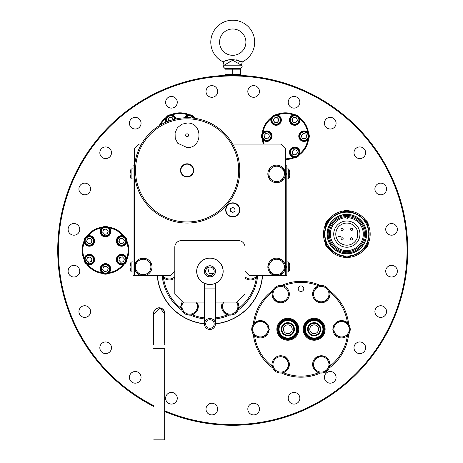 <?xml version="1.0" encoding="UTF-8"?>
<svg xmlns="http://www.w3.org/2000/svg" width="463" height="463" viewBox="0 0 463 463"><rect width="100%" height="100%" fill="white"/><g stroke="black" fill="none" stroke-linecap="round" stroke-linejoin="round"><path stroke-width="0.69" d="M221.25 322.942L220.4 322.942M199.437 322.942L198.592 322.942M338.713 236.576L340.924 236.576L338.713 236.576M357.372 230.748L357.372 237.49M223.085 271.335A13.167 13.167 0 0 0 209.918 258.169A13.167 13.167 0 0 0 196.752 271.335A13.167 13.167 0 0 0 209.918 284.502A13.167 13.167 0 0 0 223.085 271.335C221.708 278.639 221.708 278.639 223.085 271.335M198.598 278.06A13.167 13.167 0 0 0 204.432 283.304A13.167 13.167 0 0 1 207.111 258.47A13.167 13.167 0 0 1 221.887 265.849L222.003 266.109M204.432 283.304L204.432 288.889L215.405 288.889L215.405 283.304A13.167 13.167 0 0 0 221.887 276.822L221.985 276.822M209.918 284.502C202.603 283.119 202.603 283.119 209.913 284.502M217.795 281.88A13.167 13.167 0 0 0 220.284 279.455A13.167 13.167 0 0 1 217.795 281.88A13.167 13.167 0 0 0 220.469 263.459A13.167 13.167 0 0 0 202.042 260.785A13.167 13.167 0 0 0 199.368 279.212A13.167 13.167 0 0 0 217.795 281.88A13.167 13.167 0 0 1 215.405 283.304L215.59 283.217M213.258 275.809A5.585 5.585 0 0 0 214.392 267.996A5.585 5.585 0 0 0 206.579 266.862A5.585 5.585 0 0 0 205.445 274.675A5.585 5.585 0 0 0 213.258 275.809M205.665 323.996A4.26 4.26 0 0 1 209.918 319.736A4.26 4.26 0 0 1 214.178 323.996A4.26 4.26 0 0 1 209.918 328.25A4.26 4.26 0 0 1 205.665 323.996M215.405 323.996A5.487 5.487 0 0 1 209.918 329.482A5.487 5.487 0 0 1 204.432 323.996A5.487 5.487 0 0 1 209.918 318.509A5.487 5.487 0 0 1 215.405 323.996L215.405 288.889M220.284 279.455A13.167 13.167 0 0 0 221.887 276.822A13.167 13.167 0 0 1 220.284 279.455M221.887 265.849A13.167 13.167 0 0 0 202.042 260.785A13.167 13.167 0 0 1 221.887 265.849L221.985 265.849M199.553 263.216A13.167 13.167 0 0 0 201.799 281.701A13.167 13.167 0 0 1 199.553 263.216M205.665 271.335A4.26 4.26 0 0 0 209.918 275.589A4.26 4.26 0 0 0 214.178 271.335A4.26 4.26 0 0 0 209.918 267.076A4.26 4.26 0 0 0 205.665 271.335M215.405 271.335A5.487 5.487 0 0 0 209.918 265.849A5.487 5.487 0 0 0 204.432 271.335A5.487 5.487 0 0 0 209.918 276.822A5.487 5.487 0 0 0 215.405 271.335M153.704 343.303L153.704 313.463A5.487 5.487 0 0 1 159.191 307.976A5.487 5.487 0 0 1 164.672 313.463A5.487 5.487 0 0 0 159.191 307.976A5.487 5.487 0 0 0 153.704 313.463A5.487 5.487 0 0 1 159.191 307.976M153.704 348.57L164.672 348.57L164.672 439.85L153.704 439.85M164.672 314.203L160.233 308.028L153.704 314.203M182.393 301.731A8.652 8.652 0 0 0 186.138 314.4A8.652 8.652 0 0 0 198.274 306.859M198.268 306.049A8.652 8.652 0 0 0 197.522 302.929M180.749 306.512L183.088 302.432L180.749 306.512L185.212 314.186L180.749 306.512M194.09 314.157L185.212 314.186L194.09 314.157L198.505 306.454L194.09 314.157M198.505 306.454L196.271 302.617M196.445 302.929A7.686 7.686 0 0 1 189.651 314.169A7.686 7.686 0 0 1 183.093 302.432M165.389 279.033A8.652 8.652 0 0 0 173.33 279.01M174.03 278.604A8.652 8.652 0 0 0 174.811 278.037M161.876 275.722A8.652 8.652 0 0 0 164.689 278.633M245.025 278.037A8.652 8.652 0 0 0 245.853 278.633M246.559 279.033A8.652 8.652 0 0 0 254.5 279.01M255.2 278.604A8.652 8.652 0 0 0 257.96 275.722M222.321 302.929A8.652 8.652 0 0 0 221.563 306.107M221.569 306.911A8.652 8.652 0 0 0 235.14 313.59A8.652 8.652 0 0 0 237.45 301.731M164.921 279.039L162.993 275.722L164.921 279.039L169.36 279.021A7.686 7.686 0 0 1 163.022 275.722M174.811 276.729A7.686 7.686 0 0 1 169.36 279.021L165.146 279.039M173.799 279.01L174.811 277.239L173.799 279.01M245.025 277.21L245.975 278.842M256.815 275.722A7.686 7.686 0 0 1 250.529 279.021L246.09 279.039L250.529 279.021A7.686 7.686 0 0 1 245.025 276.729M255.078 278.813L256.849 275.722M250.529 279.021L254.743 279.01M230.238 314.169A7.686 7.686 0 0 1 223.392 302.929A7.686 7.686 0 0 0 230.238 314.169A7.686 7.686 0 0 1 223.565 310.349L225.799 314.186L234.677 314.157L236.882 310.303A7.686 7.686 0 0 1 230.238 314.169A7.686 7.686 0 0 0 236.882 310.303L239.087 306.454L236.859 302.617A7.686 7.686 0 0 0 236.749 302.432A7.686 7.686 0 0 1 236.882 310.303M236.749 302.432A7.686 7.686 0 0 1 236.859 302.617L239.087 306.454L234.677 314.157L225.799 314.186L223.565 310.349M223.542 302.657L221.447 306.315M232.739 69.172L225.053 69.172L228.896 68.483L232.739 69.172L236.581 68.483L240.43 69.172L232.739 69.172L232.739 74.572L240.43 74.572L225.053 74.572L228.855 75.261M240.43 69.172L240.43 74.572M225.053 69.172L225.053 74.572M224.931 68.483L240.546 68.483L242.218 66.811L241.865 65.787L223.612 65.787L223.259 66.811L224.931 68.483M245.905 42.15A13.167 13.167 0 0 1 232.739 55.317A13.167 13.167 0 0 1 219.572 42.15A13.167 13.167 0 0 1 232.739 28.99A13.167 13.167 0 0 1 245.905 42.15M223.241 61.932C227.171 59.235 232.646 58.928 239.672 61.012L242.236 61.932L241.454 65.26L232.739 60.236L224.023 65.26L223.241 61.932A21.94 21.94 0 0 1 232.739 20.21A21.94 21.94 0 0 1 242.236 61.932L240.899 61.457M237.438 60.225L236.321 59.854M230.667 59.426L229.214 59.837M228.028 60.231L226.135 60.896M227.686 62.956L229.353 61.845M86.801 245.569A5.267 5.267 0 0 0 93.948 243.474A5.267 5.267 0 0 0 91.859 236.327A5.267 5.267 0 0 0 84.712 238.422A5.267 5.267 0 0 0 86.801 245.569M86.251 243.769A4.179 4.179 0 0 0 92.154 244.03A4.179 4.179 0 0 0 92.409 238.127A4.179 4.179 0 0 0 86.506 237.872A4.179 4.179 0 0 0 86.251 243.769M85.834 244.151A4.74 4.74 0 0 0 92.531 244.441A4.74 4.74 0 0 0 92.826 237.745A4.74 4.74 0 0 0 86.13 237.455A4.74 4.74 0 0 0 85.834 244.151M92.102 240.332L90.181 238.242L87.414 238.856L86.558 241.564L88.479 243.654L91.246 243.04L92.102 240.332M91.142 239.29A2.46 2.46 0 0 0 87.669 239.139A2.46 2.46 0 0 0 87.519 242.612A2.46 2.46 0 0 0 90.991 242.762A2.46 2.46 0 0 0 91.142 239.29M106.328 228.919L107.289 229.966A2.46 2.46 0 0 0 104.945 229.231L106.328 228.919L108.244 231.014L107.393 233.717L104.621 234.336L102.705 232.241L103.556 229.538L106.328 228.919M100.951 230.204A4.74 4.74 0 0 0 104.053 236.147A4.74 4.74 0 0 0 109.997 233.051A4.74 4.74 0 0 0 106.901 227.107A4.74 4.74 0 0 0 100.951 230.204M101.49 230.371A4.179 4.179 0 0 0 104.221 235.615A4.179 4.179 0 0 0 109.459 232.883A4.179 4.179 0 0 0 106.727 227.646A4.179 4.179 0 0 0 101.49 230.371M120.716 236.871A4.179 4.179 0 0 0 117.538 241.854A4.179 4.179 0 0 0 122.527 245.025A4.179 4.179 0 0 0 125.699 240.042A4.179 4.179 0 0 0 120.716 236.871M120.594 236.321A4.74 4.74 0 0 0 116.994 241.975A4.74 4.74 0 0 0 122.649 245.575A4.74 4.74 0 0 0 126.249 239.921A4.74 4.74 0 0 0 120.594 236.321M123.43 239.29A2.46 2.46 0 0 0 119.222 241.483A2.46 2.46 0 0 0 123.962 241.686A2.46 2.46 0 0 0 123.43 239.29M124.391 240.332L123.534 243.04L120.768 243.654L118.846 241.564L119.703 238.856L122.469 238.242L124.391 240.332M124.697 256.768A4.179 4.179 0 0 0 118.794 256.514A4.179 4.179 0 0 0 118.54 262.417A4.179 4.179 0 0 0 124.443 262.671A4.179 4.179 0 0 0 124.697 256.768M125.114 256.386A4.74 4.74 0 0 0 118.418 256.097A4.74 4.74 0 0 0 118.123 262.793A4.74 4.74 0 0 0 124.825 263.082A4.74 4.74 0 0 0 125.114 256.386M119.703 257.497L118.846 260.206L120.768 262.295L123.534 261.682L124.391 258.973L122.469 256.884L119.703 257.497M103.556 266.821L102.705 269.524L104.621 271.619L107.393 271.005L108.244 268.297L106.328 266.208L103.556 266.821M109.459 270.166A4.179 4.179 0 0 0 106.727 264.929A4.179 4.179 0 0 0 101.49 267.655A4.179 4.179 0 0 0 104.221 272.898A4.179 4.179 0 0 0 109.459 270.166M109.997 270.334A4.74 4.74 0 0 0 106.901 264.39A4.74 4.74 0 0 0 100.951 267.487A4.74 4.74 0 0 0 104.053 273.43A4.74 4.74 0 0 0 109.997 270.334A4.74 4.74 0 0 0 106.901 264.39A4.74 4.74 0 0 0 100.951 267.487A4.74 4.74 0 0 0 104.053 273.43A4.74 4.74 0 0 0 109.997 270.334M90.354 264.217A4.74 4.74 0 0 0 93.954 258.562A4.74 4.74 0 0 0 88.3 254.963A4.74 4.74 0 0 0 84.706 260.617A4.74 4.74 0 0 0 90.354 264.217M90.233 263.667A4.179 4.179 0 0 0 93.41 258.684A4.179 4.179 0 0 0 88.427 255.512A4.179 4.179 0 0 0 85.25 260.495A4.179 4.179 0 0 0 90.233 263.667M92.102 258.973L90.181 256.884L87.414 257.497L86.558 260.206L88.479 262.295L91.246 261.682L92.102 258.973M88.798 257.191A2.46 2.46 0 0 0 86.928 260.125A2.46 2.46 0 0 0 89.863 261.989A2.46 2.46 0 0 0 91.732 259.06A2.46 2.46 0 0 0 88.798 257.191M100.211 231.749A5.267 5.267 0 0 0 105.593 236.894A5.267 5.267 0 0 0 110.738 231.506A5.267 5.267 0 0 0 105.356 226.361A5.267 5.267 0 0 0 100.211 231.749A5.267 5.267 0 0 0 105.593 236.894A5.267 5.267 0 0 0 110.738 231.506A5.267 5.267 0 0 0 105.356 226.361A5.267 5.267 0 0 0 100.211 231.749M118.881 236.448A5.267 5.267 0 0 0 117.122 243.683A5.267 5.267 0 0 0 124.356 245.448A5.267 5.267 0 0 0 126.115 238.214A5.267 5.267 0 0 0 118.881 236.448M124.148 254.968A5.267 5.267 0 0 0 117 257.063A5.267 5.267 0 0 0 119.089 264.211A5.267 5.267 0 0 0 126.237 262.122A5.267 5.267 0 0 0 124.148 254.968M110.738 268.789A5.267 5.267 0 0 0 105.356 263.65A5.267 5.267 0 0 0 100.211 269.032A5.267 5.267 0 0 0 105.593 274.177A5.267 5.267 0 0 0 110.738 268.789M92.068 264.089A5.267 5.267 0 0 0 93.827 256.855A5.267 5.267 0 0 0 86.593 255.09A5.267 5.267 0 0 0 84.833 262.33A5.267 5.267 0 0 0 92.068 264.089M351.267 212.627A5.267 5.267 0 0 0 342.412 212.627M350.514 212.488A4.74 4.74 0 0 0 343.158 212.488M349.611 212.355A4.179 4.179 0 0 0 344.067 212.355M367.414 226.488A4.74 4.74 0 0 0 363.733 220.122M367.078 225.637A4.179 4.179 0 0 0 364.3 220.834M363.733 248.122A4.74 4.74 0 0 0 367.414 241.75M364.3 247.404A4.179 4.179 0 0 0 367.078 242.6M343.158 255.75A4.74 4.74 0 0 0 350.514 255.75M344.067 255.889A4.179 4.179 0 0 0 349.611 255.889M326.265 241.75A4.74 4.74 0 0 0 329.945 248.122M326.6 242.6A4.179 4.179 0 0 0 329.372 247.404M329.945 220.122A4.74 4.74 0 0 0 326.265 226.488M329.372 220.834A4.179 4.179 0 0 0 326.6 225.637M367.663 227.211A5.267 5.267 0 0 0 363.235 219.537M363.235 248.7A5.267 5.267 0 0 0 367.663 241.032M342.412 255.611A5.267 5.267 0 0 0 351.267 255.611M326.01 241.032A5.267 5.267 0 0 0 330.443 248.7A5.267 5.267 0 0 1 326.01 241.032M330.443 219.537A5.267 5.267 0 0 0 326.01 227.211M347.418 322.885A46.867 46.867 0 0 0 329.731 292.24M318.677 285.862A46.867 46.867 0 0 0 283.298 285.862M272.25 292.24A46.867 46.867 0 0 0 254.557 322.885M253.325 324.279A47.92 47.92 0 0 1 272.846 290.475M281.469 285.497A47.92 47.92 0 0 1 320.506 285.497M329.129 290.475A47.92 47.92 0 0 1 348.651 324.279M298.195 288.675A2.79 2.79 0 0 0 300.991 291.47A2.79 2.79 0 0 0 303.78 288.675A2.79 2.79 0 0 0 300.991 285.885A2.79 2.79 0 0 0 298.195 288.675M303.184 329.262A10.973 10.973 0 0 0 314.151 340.23A10.973 10.973 0 0 0 325.124 329.262A10.973 10.973 0 0 0 314.151 318.289A10.973 10.973 0 0 0 303.184 329.262M298.791 329.262A10.973 10.973 0 0 0 287.824 318.289A10.973 10.973 0 0 0 276.851 329.262A10.973 10.973 0 0 0 287.824 340.23A10.973 10.973 0 0 0 298.791 329.262M254.557 335.64A46.867 46.867 0 0 0 272.25 366.285M283.298 372.663A46.867 46.867 0 0 0 318.677 372.663M329.731 366.285A46.867 46.867 0 0 0 347.418 335.64M348.651 334.24A47.92 47.92 0 0 1 329.129 368.05M320.506 373.028A47.92 47.92 0 0 1 281.469 373.028M272.846 368.05A47.92 47.92 0 0 1 253.325 334.24M320.008 330.414A5.967 5.967 0 0 0 315.309 323.405A5.967 5.967 0 0 0 308.3 328.105A5.967 5.967 0 0 0 313 335.119A5.967 5.967 0 0 0 320.008 330.414M315.002 324.957A4.387 4.387 0 0 1 318.457 330.113A4.387 4.387 0 0 1 313.306 333.568A4.387 4.387 0 0 1 309.845 328.412A4.387 4.387 0 0 1 315.002 324.957M305.545 327.561A8.78 8.78 0 0 1 315.853 320.651A8.78 8.78 0 0 1 322.763 330.958A8.78 8.78 0 0 0 315.853 320.651A8.78 8.78 0 0 0 305.545 327.561A8.78 8.78 0 0 0 312.456 337.874A8.78 8.78 0 0 0 322.763 330.958A8.78 8.78 0 0 1 312.456 337.874A8.78 8.78 0 0 1 305.545 327.561M323.11 331.028A9.127 9.127 0 0 0 315.922 320.303A9.127 9.127 0 0 0 305.198 327.497A9.127 9.127 0 0 0 312.386 338.216A9.127 9.127 0 0 0 323.11 331.028M304.509 327.358A9.833 9.833 0 0 1 316.055 319.615A9.833 9.833 0 0 1 323.799 331.167A9.833 9.833 0 0 1 312.253 338.904A9.833 9.833 0 0 1 304.509 327.358M324.141 331.23A10.18 10.18 0 0 0 316.125 319.273A10.18 10.18 0 0 0 304.162 327.289A10.18 10.18 0 0 0 312.184 339.252A10.18 10.18 0 0 0 324.141 331.23M324.864 331.375A10.921 10.921 0 0 0 316.27 318.55A10.921 10.921 0 0 0 303.439 327.15A10.921 10.921 0 0 0 312.039 339.975A10.921 10.921 0 0 0 324.864 331.375M279.212 327.561A8.78 8.78 0 0 1 289.52 320.651A8.78 8.78 0 0 1 296.436 330.958A8.78 8.78 0 0 0 289.52 320.651A8.78 8.78 0 0 0 279.212 327.561A8.78 8.78 0 0 0 286.122 337.874A8.78 8.78 0 0 0 296.436 330.958A8.78 8.78 0 0 1 286.122 337.874A8.78 8.78 0 0 1 279.212 327.561M296.777 331.028A9.127 9.127 0 0 0 289.589 320.303A9.127 9.127 0 0 0 278.865 327.497A9.127 9.127 0 0 0 286.053 338.216A9.127 9.127 0 0 0 296.777 331.028M278.176 327.358A9.833 9.833 0 0 1 289.728 319.615A9.833 9.833 0 0 1 297.466 331.167A9.833 9.833 0 0 1 285.92 338.904A9.833 9.833 0 0 1 278.176 327.358M293.681 330.414A5.967 5.967 0 0 0 288.976 323.405A5.967 5.967 0 0 0 281.967 328.105A5.967 5.967 0 0 0 286.666 335.119A5.967 5.967 0 0 0 293.681 330.414M288.675 324.957A4.387 4.387 0 0 1 292.13 330.113A4.387 4.387 0 0 1 286.973 333.568A4.387 4.387 0 0 1 283.518 328.412A4.387 4.387 0 0 1 288.675 324.957M297.813 331.23A10.18 10.18 0 0 0 289.792 319.273A10.18 10.18 0 0 0 277.835 327.289A10.18 10.18 0 0 0 285.85 339.252A10.18 10.18 0 0 0 297.813 331.23M298.537 331.375A10.921 10.921 0 0 0 289.936 318.55A10.921 10.921 0 0 0 277.111 327.15A10.921 10.921 0 0 0 285.712 339.975A10.921 10.921 0 0 0 298.537 331.375M316.981 356.637L325.859 356.805L330.154 364.572L325.576 372.177L316.698 372.015L312.403 364.242L314.551 368.131A7.686 7.686 0 0 1 321.42 356.718L316.981 356.637L314.695 360.44A7.686 7.686 0 0 0 321.137 372.096A7.686 7.686 0 0 1 314.551 368.131L316.698 372.015L321.137 372.096A7.686 7.686 0 0 0 327.868 368.374L330.154 364.572L328.007 360.689A7.686 7.686 0 0 1 327.868 368.374L325.35 372.171M321.42 356.718A7.686 7.686 0 0 1 328.007 360.689L325.859 356.805L321.42 356.718M314.695 360.44L316.866 356.834M317.167 372.02A8.652 8.652 0 0 0 325.107 372.171M325.819 371.777A8.652 8.652 0 0 0 329.916 364.971M329.928 364.161A8.652 8.652 0 0 0 317.45 356.649M316.744 357.037A8.652 8.652 0 0 0 316.472 371.604M348.159 333.227A7.686 7.686 0 0 1 334.842 332.984L336.995 336.867L345.867 337.029L348.159 333.227A7.686 7.686 0 0 0 348.303 325.541L346.15 321.658L341.711 321.577A7.686 7.686 0 0 1 348.303 325.541L350.45 329.425L348.159 333.227L350.341 329.228M332.694 329.1L334.842 332.984A7.686 7.686 0 0 1 334.986 325.292L332.81 328.904M334.986 325.292A7.686 7.686 0 0 1 341.711 321.577L337.278 321.49L334.986 325.292L337.278 321.49L341.711 321.577M336.995 336.867L334.842 332.984M325.576 301.882L316.698 301.72L325.576 301.882L330.154 294.277L327.868 298.079A7.686 7.686 0 0 1 321.137 301.801A7.686 7.686 0 0 1 314.695 290.151A7.686 7.686 0 0 1 328.007 290.394A7.686 7.686 0 0 1 327.868 298.079M312.403 293.953L316.981 286.348L312.403 293.953M280.555 301.801A7.686 7.686 0 0 1 274.108 290.151A7.686 7.686 0 0 1 287.425 290.394A7.686 7.686 0 0 1 280.555 301.801L284.994 301.882L276.116 301.72L271.822 293.953L276.399 286.348L271.822 293.953L276.342 301.726M253.678 332.984L255.825 336.867L260.264 336.948A7.686 7.686 0 0 1 253.678 332.984L251.525 329.1L253.817 325.292A7.686 7.686 0 0 0 253.678 332.984A7.686 7.686 0 0 1 260.547 321.577A7.686 7.686 0 0 1 266.989 333.227L269.281 329.425L264.986 321.658L256.108 321.49L253.817 325.292M260.264 336.948L264.703 337.029L266.989 333.227A7.686 7.686 0 0 1 260.264 336.948L264.819 336.838M254.905 323.492L256.108 321.49L264.986 321.658L269.171 329.228M258.157 336.908L255.825 336.867L251.525 329.1M267.134 325.541A7.686 7.686 0 0 0 260.547 321.577M271.822 364.242L276.116 372.015L284.994 372.177L287.28 368.374A7.686 7.686 0 0 1 273.969 368.131A7.686 7.686 0 0 1 276.972 357.679A7.686 7.686 0 0 1 287.28 368.374L289.572 364.572L285.277 356.805L289.456 364.769M287.28 368.374L284.994 372.177L276.116 372.015M346.11 336.63A8.652 8.652 0 0 0 350.207 329.824M350.225 329.019A8.652 8.652 0 0 0 346.376 322.063M345.687 321.646A8.652 8.652 0 0 0 332.938 328.695M332.92 329.506A8.652 8.652 0 0 0 336.769 336.456M337.458 336.873A8.652 8.652 0 0 0 345.404 337.023M329.928 293.872A8.652 8.652 0 0 0 316.165 287.135A8.652 8.652 0 0 0 314.296 299.225A8.652 8.652 0 0 0 325.107 301.876M325.819 301.482A8.652 8.652 0 0 0 329.916 294.676M276.585 301.726A8.652 8.652 0 0 0 289.3 293.177A8.652 8.652 0 0 0 272.29 292.055A8.652 8.652 0 0 0 275.89 301.309M255.865 321.895A8.652 8.652 0 0 0 251.768 328.695M251.75 329.506A8.652 8.652 0 0 0 255.599 336.456M256.288 336.873A8.652 8.652 0 0 0 264.234 337.023M264.94 336.63A8.652 8.652 0 0 0 269.038 329.824M269.055 329.019A8.652 8.652 0 0 0 256.571 321.501M289.346 364.161A8.652 8.652 0 0 0 275.583 357.424A8.652 8.652 0 0 0 275.89 371.604M276.585 372.02A8.652 8.652 0 0 0 289.329 364.971M163.485 277.713A46.867 46.867 0 0 0 181.178 308.358M192.226 314.736A46.867 46.867 0 0 0 204.432 317.878M215.405 317.878A46.867 46.867 0 0 0 227.611 314.736M238.659 308.358A46.867 46.867 0 0 0 256.352 277.713M257.584 276.313A47.92 47.92 0 0 1 238.063 310.123M229.44 315.1A47.92 47.92 0 0 1 212.552 319.181M204.432 318.943A47.92 47.92 0 0 1 190.403 315.1M181.774 310.123A47.92 47.92 0 0 1 162.258 276.313M141.493 144.068L138.825 144.068L134.438 148.455L134.438 275.722L170.425 275.722L174.811 271.335L174.811 247.196A6.58 6.58 0 0 1 181.392 240.615L238.445 240.615A6.58 6.58 0 0 1 245.025 247.196L245.025 271.335L249.412 275.722L285.399 275.722L285.399 148.455L281.012 144.068L232.704 144.068M239.498 209.895A6.76 6.76 0 0 0 232.739 203.135A6.76 6.76 0 0 0 225.979 209.895A6.76 6.76 0 0 0 232.739 216.655A6.76 6.76 0 0 0 239.498 209.895M134.768 176.299A8.78 8.78 0 0 1 134.496 172.896M268.586 177.445A8.78 8.78 0 0 1 269.339 169.012L268.569 177.647L269.339 169.03M269.547 168.717A8.78 8.78 0 0 1 277.227 165.152M277.58 165.187A8.78 8.78 0 0 1 283.906 178.811M283.703 179.1A8.78 8.78 0 0 1 276.023 182.665M275.664 182.636A8.78 8.78 0 0 1 268.737 177.769M150.88 271.22A8.78 8.78 0 0 1 134.438 266.948A8.78 8.78 0 0 1 142.726 258.18L144.96 259.17M143.084 258.169A8.78 8.78 0 0 1 150.562 262.139M150.747 262.446A8.78 8.78 0 0 1 151.048 270.907M281.932 259.957A8.78 8.78 0 0 1 276.625 275.722A8.78 8.78 0 0 1 272.904 258.996M273.228 258.852A8.78 8.78 0 0 1 281.649 259.749M279.53 259.523L281.851 259.772L285.451 267.886L280.225 275.063L271.393 274.119L267.793 266.005L271.393 274.119L275.809 274.594L280.225 275.063L285.451 267.886L281.851 259.772L273.025 258.829L267.793 266.005L273.025 258.829L275.34 259.077M275.809 274.594A7.686 7.686 0 0 1 270.409 262.417A7.686 7.686 0 0 1 283.651 263.829A7.686 7.686 0 0 1 275.809 274.594M146.823 260.154L142.899 258.07L135.375 262.781L135.688 271.654L143.53 275.821L147.292 273.465A7.686 7.686 0 0 1 135.532 267.215A7.686 7.686 0 0 1 146.823 260.154A7.686 7.686 0 0 1 150.897 266.676L150.753 262.463M139.137 260.426L135.375 262.781L135.688 271.654L143.53 275.821L147.292 273.465A7.686 7.686 0 0 0 150.897 266.676M147.292 273.465L149.08 272.348M284.676 170.17L277.412 165.065L284.676 170.17L284.282 174.592A7.686 7.686 0 0 1 279.86 180.883L283.888 179.013L284.676 170.17M283.68 179.112L279.86 180.883A7.686 7.686 0 0 1 268.962 173.226A7.686 7.686 0 0 1 281.047 167.618A7.686 7.686 0 0 1 284.282 174.592M268.754 177.78L272.203 180.2M275.294 166.049L273.384 166.935M215.405 302.929L236.252 302.929L245.025 294.155L245.025 271.335M204.432 302.929L183.591 302.929L174.811 294.155L174.811 271.335M204.432 283.397A13.253 13.253 0 0 1 209.918 258.082A13.253 13.253 0 0 1 215.405 283.397M182.196 174.788A6.58 6.58 0 0 0 190.582 175.986A6.58 6.58 0 0 0 190.432 164.724A6.58 6.58 0 0 1 190.582 175.986A6.58 6.58 0 0 1 181.513 173.88M183.765 164.724A6.58 6.58 0 0 0 182.868 165.36A6.58 6.58 0 0 1 183.765 164.724L183.765 165.135M182.063 166.159A6.58 6.58 0 0 0 180.998 172.867A6.58 6.58 0 0 1 182.063 166.159M182.816 165.876L182.862 165.337A1.644 1.644 0 0 1 182.816 165.876M181.386 167.091L181.907 166.952A1.644 1.644 0 0 1 181.386 167.091M181.473 173.075L180.975 172.861A1.644 1.644 0 0 1 181.473 173.075M182.191 174.811L182.214 174.273A1.644 1.644 0 0 1 182.191 174.811M180.865 170.401A6.233 6.233 0 0 0 187.098 176.635A6.233 6.233 0 0 0 193.331 170.401A6.233 6.233 0 0 0 187.098 164.168A6.233 6.233 0 0 0 180.865 170.401M187.098 133.83A1.464 1.464 0 0 0 185.634 135.294A1.464 1.464 0 0 0 187.098 136.753A1.464 1.464 0 0 0 188.563 135.294A1.464 1.464 0 0 0 187.098 133.83M180.501 170.401A6.598 6.598 0 0 1 187.098 163.798A6.598 6.598 0 0 1 193.702 170.401A6.598 6.598 0 0 1 187.098 176.999A6.598 6.598 0 0 1 180.501 170.401M134.438 170.401A52.66 52.66 0 0 1 187.098 117.741A52.66 52.66 0 0 1 239.759 170.401A52.66 52.66 0 0 1 187.098 223.062A52.66 52.66 0 0 1 134.438 170.401A52.66 52.66 0 0 0 187.098 223.062A52.66 52.66 0 0 0 239.759 170.401M187.098 163.798C182.272 165.036 182.272 165.036 187.098 163.798C182.272 165.036 182.272 165.036 187.098 163.798C191.925 165.036 191.925 165.036 187.098 163.798M289.433 170.841A10.493 1.181 141.9 0 1 289.444 170.864A11.344 11.344 0 0 0 288.738 168.989L286.805 168.873L286.805 165.135L286.805 275.722L285.399 275.722L286.805 275.722L286.805 178.95M285.399 165.135L286.805 165.135L285.399 165.135L285.399 275.722M289.444 263.904A11.338 11.106 -26.2 0 1 289.821 266.156A11.338 11.112 -26.4 0 0 289.433 263.875A10.493 1.493 141.8 0 1 289.45 263.974A10.493 1.476 141.8 0 0 289.439 263.887A10.493 1.493 141.8 0 1 289.439 263.887A10.493 1.476 141.8 0 1 289.439 263.887A11.344 11.344 0 0 0 288.738 262.023L288.738 271.787M289.439 266.948A10.493 8.16 103 0 0 289.444 266.838A10.493 8.16 77 0 1 289.433 268.118A11.338 2.014 -174.9 0 0 289.821 267.736A11.338 2.037 -174.9 0 1 289.821 267.741A11.338 11.112 -26.4 0 0 289.821 267.492L289.815 267.492A11.338 2.014 -174.9 0 0 289.444 267.053M285.995 266.549L285.995 267.22L286.805 267.18M289.821 266.399L289.821 266.399A11.338 2.037 -5.1 0 1 289.444 266.844A11.338 2.014 -5.1 0 0 289.821 266.399A11.338 11.112 -153.6 0 0 289.433 264.101A10.493 1.476 141.8 0 0 289.45 263.974A10.493 1.493 141.8 0 1 289.45 263.979M286.805 266.613L285.995 266.671L286.805 266.069M286.805 267.973L285.995 267.342L286.805 267.429M289.45 267.701L289.821 267.736A11.338 11.112 -153.6 0 1 289.433 270.022A10.493 1.476 38.2 0 0 289.439 270.004A10.493 1.493 38.2 0 0 289.439 270.004A10.493 1.493 38.2 0 0 289.444 269.987A11.338 11.106 -153.8 0 0 289.821 267.736M288.738 168.989L288.738 178.782M286.805 168.873L286.805 179.002L288.738 178.834A11.344 11.344 0 0 0 289.444 176.953A10.493 1.181 38.1 0 0 289.45 176.93M289.45 174.129A11.338 1.609 -174.9 0 1 289.821 174.487A11.338 11.176 -31.8 0 1 289.803 174.678M289.444 174.644L289.821 174.684A11.338 2.037 -174.9 0 1 289.815 174.707L289.821 174.701A11.338 11.176 -148.2 0 1 289.433 176.976A10.493 1.493 38.2 0 0 289.439 176.97A10.493 1.181 38.1 0 0 289.444 176.953A11.338 11.106 -153.8 0 0 289.821 174.701A11.338 1.609 -174.9 0 1 289.433 174.979A10.493 8.207 79.6 0 0 289.45 174.343A10.493 8.207 79.6 0 0 289.433 173.7A11.338 1.609 -5.1 0 0 289.821 173.336A11.338 11.176 -148.2 0 0 289.433 171.026A10.493 1.181 141.9 0 0 289.444 170.864A11.338 11.106 -26.2 0 1 289.821 173.116A11.338 2.037 -5.1 0 0 289.815 173.116L289.821 173.116M286.805 174.927L285.995 174.296L286.805 174.377M286.805 174.181L285.995 174.198L286.805 174.262M289.45 174.458L289.821 174.487A11.338 11.106 -26.2 0 0 289.821 174.458L289.803 174.458A11.338 2.037 -174.9 0 0 289.444 174.013M286.805 172.896L285.995 173.521L286.805 173.561M289.821 173.139L289.803 173.139A11.338 11.176 -31.8 0 0 289.45 170.893M286.805 173.012L285.995 173.619M286.805 174.146L286.157 174.198M289.444 173.81A11.338 2.037 -5.1 0 0 289.821 173.365A11.338 11.106 -153.8 0 0 289.815 173.336M289.444 267.047A11.338 2.037 -174.9 0 1 289.821 267.492M286.805 267.278L286.007 267.22M134.438 165.135L134.438 275.722L133.031 275.722L133.031 165.135L134.438 165.135M130.404 269.628A11.338 8.479 172.4 0 1 130.028 267.979A11.344 11.344 0 0 0 131.104 271.868L131.104 262.023A11.344 11.344 0 0 0 130.028 265.918A11.338 8.479 7.6 0 0 130.022 265.982A11.338 7.46 6.7 0 1 130.404 264.477A10.493 6.227 -130.4 0 0 130.387 264.952A10.493 6.227 -130.4 0 0 130.404 265.444A11.338 7.46 173.3 0 0 130.022 267.006A11.338 8.479 7.6 0 0 130.404 268.777A10.493 5.475 -45.9 0 0 130.404 269.628A11.338 8.479 172.4 0 1 130.028 267.979A11.338 8.479 172.4 0 1 130.022 267.909A11.338 7.46 173.3 0 0 130.392 269.385M130.028 266.948A11.338 7.46 6.7 0 1 130.022 266.885A11.338 8.479 172.4 0 1 130.149 265.999M130.404 264.263A11.338 8.479 7.6 0 0 130.028 265.918A11.338 8.479 7.6 0 1 130.404 264.263M130.404 176.594A11.338 8.479 172.4 0 1 130.028 174.939A11.344 11.344 0 0 0 131.104 178.834L131.104 168.989A11.344 11.344 0 0 0 130.028 172.878A11.338 8.479 7.6 0 0 130.022 172.948A11.338 7.46 6.7 0 1 130.404 171.437A10.493 6.227 -130.4 0 0 130.387 171.918A10.493 6.227 -130.4 0 0 130.404 172.41A11.338 7.46 173.3 0 0 130.022 173.972A11.338 8.479 7.6 0 0 130.404 175.743A10.493 5.475 -45.9 0 0 130.404 176.594A11.338 8.479 172.4 0 1 130.028 174.939A11.338 8.479 172.4 0 1 130.022 174.869A11.338 7.46 173.3 0 0 130.392 176.351M130.392 175.703A10.493 6.227 -49.6 0 0 130.387 175.905A10.493 6.227 -49.6 0 0 130.392 176.05M130.392 171.472A10.493 5.475 -134.1 0 0 130.392 171.773M130.028 173.909A11.338 7.46 6.7 0 1 130.022 173.851A11.338 8.479 172.4 0 1 130.392 172.12M130.404 171.229A11.338 8.479 7.6 0 0 130.028 172.878A11.338 8.479 7.6 0 1 130.404 171.229M234.839 208.477L235.019 211.006L232.918 212.424L230.638 211.313L230.458 208.79L232.559 207.366L234.839 208.477M236.691 215.746A7.061 7.061 0 0 0 238.584 205.942A7.061 7.061 0 0 0 228.786 204.05A7.061 7.061 0 0 0 226.893 213.848A7.061 7.061 0 0 0 236.691 215.746M153.704 406.416A175.008 175.008 0 0 1 232.739 75.261A175.008 175.008 0 0 1 407.753 250.269A175.008 175.008 0 0 1 164.672 411.503M232.044 75.261L229.278 75.295M232.166 75.261L232.739 75.261C237.287 75.295 237.287 75.295 232.739 75.261M233.584 425.277L231.894 425.277M294.034 96.454A5.828 5.828 0 0 1 299.862 102.282A5.828 5.828 0 0 1 294.034 108.111A5.828 5.828 0 0 1 288.206 102.282A5.828 5.828 0 0 1 294.034 96.454M346.839 223.062A11.06 11.06 0 0 1 357.899 234.122A11.06 11.06 0 0 1 346.839 245.182A11.06 11.06 0 0 1 335.779 234.122A11.06 11.06 0 0 1 346.839 223.062M211.834 403.25A5.828 5.828 0 0 1 217.662 409.078A5.828 5.828 0 0 1 211.834 414.906A5.828 5.828 0 0 1 206.006 409.078A5.828 5.828 0 0 1 211.834 403.25M171.443 392.427A5.828 5.828 0 0 1 177.271 398.255A5.828 5.828 0 0 1 171.443 404.083A5.828 5.828 0 0 1 165.615 398.255A5.828 5.828 0 0 1 171.443 392.427M135.231 371.517A5.828 5.828 0 0 1 141.059 377.345A5.828 5.828 0 0 1 135.231 383.173A5.828 5.828 0 0 1 129.403 377.345A5.828 5.828 0 0 1 135.231 371.517M105.662 341.954A5.828 5.828 0 0 1 111.49 347.782A5.828 5.828 0 0 1 105.662 353.605A5.828 5.828 0 0 1 99.834 347.782A5.828 5.828 0 0 1 105.662 341.954M84.752 305.742A5.828 5.828 0 0 1 90.58 311.564A5.828 5.828 0 0 1 84.752 317.392A5.828 5.828 0 0 1 78.924 311.564A5.828 5.828 0 0 1 84.752 305.742M73.93 265.351A5.828 5.828 0 0 1 79.758 271.179A5.828 5.828 0 0 1 73.93 277.007A5.828 5.828 0 0 1 68.102 271.179A5.828 5.828 0 0 1 73.93 265.351M73.93 223.536A5.828 5.828 0 0 1 79.758 229.364A5.828 5.828 0 0 1 73.93 235.192A5.828 5.828 0 0 1 68.102 229.364A5.828 5.828 0 0 1 73.93 223.536M84.752 183.145A5.828 5.828 0 0 1 90.58 188.973A5.828 5.828 0 0 1 84.752 194.801A5.828 5.828 0 0 1 78.924 188.973A5.828 5.828 0 0 1 84.752 183.145M105.662 146.933A5.828 5.828 0 0 1 111.49 152.761A5.828 5.828 0 0 1 105.662 158.589A5.828 5.828 0 0 1 99.834 152.761A5.828 5.828 0 0 1 105.662 146.933M135.231 117.365A5.828 5.828 0 0 1 141.059 123.193A5.828 5.828 0 0 1 135.231 129.021A5.828 5.828 0 0 1 129.403 123.193A5.828 5.828 0 0 1 135.231 117.365M171.443 96.454A5.828 5.828 0 0 1 177.271 102.282A5.828 5.828 0 0 1 171.443 108.111A5.828 5.828 0 0 1 165.615 102.282A5.828 5.828 0 0 1 171.443 96.454M211.834 85.632A5.828 5.828 0 0 1 217.662 91.46A5.828 5.828 0 0 1 211.834 97.288A5.828 5.828 0 0 1 206.006 91.46A5.828 5.828 0 0 1 211.834 85.632M330.246 117.365A5.828 5.828 0 0 1 336.074 123.193A5.828 5.828 0 0 1 330.246 129.021A5.828 5.828 0 0 1 324.424 123.193A5.828 5.828 0 0 1 330.246 117.365M359.815 146.933A5.828 5.828 0 0 1 365.643 152.761A5.828 5.828 0 0 1 359.815 158.589A5.828 5.828 0 0 1 353.987 152.761A5.828 5.828 0 0 1 359.815 146.933M380.725 183.145A5.828 5.828 0 0 1 386.553 188.973A5.828 5.828 0 0 1 380.725 194.801A5.828 5.828 0 0 1 374.897 188.973A5.828 5.828 0 0 1 380.725 183.145M391.548 223.536A5.828 5.828 0 0 1 397.376 229.364A5.828 5.828 0 0 1 391.548 235.192A5.828 5.828 0 0 1 385.72 229.364A5.828 5.828 0 0 1 391.548 223.536M391.548 265.351A5.828 5.828 0 0 1 397.376 271.179A5.828 5.828 0 0 1 391.548 277.007A5.828 5.828 0 0 1 385.72 271.179A5.828 5.828 0 0 1 391.548 265.351M380.725 305.742A5.828 5.828 0 0 1 386.553 311.564A5.828 5.828 0 0 1 380.725 317.392A5.828 5.828 0 0 1 374.897 311.564A5.828 5.828 0 0 1 380.725 305.742M359.815 341.954A5.828 5.828 0 0 1 365.643 347.782A5.828 5.828 0 0 1 359.815 353.605A5.828 5.828 0 0 1 353.987 347.782A5.828 5.828 0 0 1 359.815 341.954M330.246 371.517A5.828 5.828 0 0 1 336.074 377.345A5.828 5.828 0 0 1 330.246 383.173A5.828 5.828 0 0 1 324.424 377.345A5.828 5.828 0 0 1 330.246 371.517M294.034 392.427A5.828 5.828 0 0 1 299.862 398.255A5.828 5.828 0 0 1 294.034 404.083A5.828 5.828 0 0 1 288.206 398.255A5.828 5.828 0 0 1 294.034 392.427M253.649 403.25A5.828 5.828 0 0 1 259.477 409.078A5.828 5.828 0 0 1 253.649 414.906A5.828 5.828 0 0 1 247.821 409.078A5.828 5.828 0 0 1 253.649 403.25M253.649 85.632A5.828 5.828 0 0 1 259.477 91.46A5.828 5.828 0 0 1 253.649 97.288A5.828 5.828 0 0 1 247.821 91.46A5.828 5.828 0 0 1 253.649 85.632M164.672 410.739A174.308 174.308 0 0 0 407.046 250.269A174.308 174.308 0 0 0 63.234 209.635A174.308 174.308 0 0 0 153.704 405.629M157.264 275.722A52.834 52.834 0 0 0 204.432 323.886M215.405 323.886A52.834 52.834 0 0 0 262.573 275.722M153.704 344.738A5.672 5.672 0 0 1 153.704 341.873M164.672 341.873A5.672 5.672 0 0 1 164.672 344.738M153.704 314.898A5.672 5.672 0 0 1 159.191 307.791A5.672 5.672 0 0 1 164.672 314.898M157.443 275.722A52.66 52.66 0 0 0 204.432 323.706M215.405 323.706A52.66 52.66 0 0 0 262.399 275.722M159.191 125.745A23.347 23.347 0 0 1 166.188 117.405M170.772 114.76A23.347 23.347 0 0 1 189.384 114.76M187.99 114.951A22.646 22.646 0 0 0 172.167 114.951M165.656 118.713A22.646 22.646 0 0 0 160.36 125.033M193.968 117.405A23.347 23.347 0 0 1 195.172 118.36M263.43 144.068A23.347 23.347 0 0 1 262.203 138.813M262.203 133.523A23.347 23.347 0 0 1 271.515 117.405M276.093 114.76A23.347 23.347 0 0 1 294.711 114.76M293.31 114.951A22.646 22.646 0 0 0 277.493 114.951M270.982 118.713A22.646 22.646 0 0 0 263.071 132.412M263.071 139.93A22.646 22.646 0 0 0 264.176 144.068M285.399 158.815A22.646 22.646 0 0 0 293.31 157.391M299.821 153.629A22.646 22.646 0 0 0 307.733 139.93M307.733 132.412A22.646 22.646 0 0 0 299.821 118.713M299.289 117.405A23.347 23.347 0 0 1 308.595 133.523M308.595 138.813A23.347 23.347 0 0 1 299.289 154.937M294.711 157.582A23.347 23.347 0 0 1 285.399 159.515M175.911 118.939A5.267 5.267 0 0 0 167.189 116.155A5.267 5.267 0 0 0 165.951 122.174M174.846 119.182A4.179 4.179 0 0 0 167.49 117.423A4.179 4.179 0 0 0 166.952 121.746M175.396 119.055A4.74 4.74 0 0 0 167.056 117.064A4.74 4.74 0 0 0 166.431 121.966M173.208 119.604L172.635 117.897L169.857 117.336L167.976 119.46L168.532 121.121M173.179 119.61A2.46 2.46 0 0 0 168.81 118.528A2.46 2.46 0 0 0 168.555 121.115M193.754 118.163A4.74 4.74 0 0 0 185.229 117.77M193.094 118.082A4.179 4.179 0 0 0 185.894 117.752M188.134 117.747L188.499 117.336L191.277 117.897M190.542 117.851A2.46 2.46 0 0 0 188.458 117.758M194.356 118.239A5.267 5.267 0 0 0 184.627 117.799M275.138 124.669A4.74 4.74 0 0 0 280.723 120.97A4.74 4.74 0 0 0 277.024 115.38A4.74 4.74 0 0 0 271.434 119.084A4.74 4.74 0 0 0 275.138 124.669M275.248 124.119A4.179 4.179 0 0 0 280.173 120.855A4.179 4.179 0 0 0 276.909 115.929A4.179 4.179 0 0 0 271.984 119.194A4.179 4.179 0 0 0 275.248 124.119M273.297 119.46L275.178 117.336L277.956 117.897L278.859 120.588L276.978 122.718L274.2 122.151L273.297 119.46M276.567 117.619A2.46 2.46 0 0 0 273.674 119.535A2.46 2.46 0 0 0 275.589 122.435A2.46 2.46 0 0 0 278.489 120.513A2.46 2.46 0 0 0 276.567 117.619M273.552 124.645A5.267 5.267 0 0 0 280.7 122.556A5.267 5.267 0 0 0 278.61 115.409A5.267 5.267 0 0 0 271.457 117.498A5.267 5.267 0 0 0 273.552 124.645M290.758 121.352A4.179 4.179 0 0 0 296.048 123.986A4.179 4.179 0 0 0 298.681 118.696A4.179 4.179 0 0 0 293.392 116.063A4.179 4.179 0 0 0 290.758 121.352M290.226 121.532A4.74 4.74 0 0 0 296.227 124.518A4.74 4.74 0 0 0 299.214 118.522A4.74 4.74 0 0 0 293.218 115.53A4.74 4.74 0 0 0 290.226 121.532M295.625 122.718L297.501 120.588L296.598 117.897L293.82 117.336L291.939 119.46L292.842 122.151L295.625 122.718M297.049 119.246A2.46 2.46 0 0 0 293.941 117.695A2.46 2.46 0 0 0 292.39 120.808A2.46 2.46 0 0 0 295.504 122.354A2.46 2.46 0 0 0 297.049 119.246M303.554 138.576L304.943 138.859L305.881 137.8A2.46 2.46 0 0 1 303.554 138.576M305.921 134.044L306.824 136.735L304.943 138.859L302.165 138.298L301.263 135.607L303.143 133.477L305.921 134.044M300.909 133.402A4.179 4.179 0 0 0 301.274 139.299A4.179 4.179 0 0 0 307.172 138.935A4.179 4.179 0 0 0 306.807 133.037A4.179 4.179 0 0 0 300.909 133.402M300.493 133.031A4.74 4.74 0 0 0 300.904 139.722A4.74 4.74 0 0 0 307.594 139.311A4.74 4.74 0 0 0 307.183 132.621A4.74 4.74 0 0 0 300.493 133.031A4.74 4.74 0 0 0 300.904 139.722A4.74 4.74 0 0 0 307.594 139.311A4.74 4.74 0 0 0 307.183 132.621A4.74 4.74 0 0 0 300.493 133.031M295.55 148.218A4.179 4.179 0 0 0 290.625 151.482A4.179 4.179 0 0 0 293.889 156.407A4.179 4.179 0 0 0 298.814 153.143A4.179 4.179 0 0 0 295.55 148.218M295.666 147.668A4.74 4.74 0 0 0 290.075 151.372A4.74 4.74 0 0 0 293.779 156.957A4.74 4.74 0 0 0 299.364 153.259A4.74 4.74 0 0 0 295.666 147.668M292.842 154.439L295.625 155.007L297.501 152.877L296.598 150.191L293.82 149.624L291.939 151.748L292.842 154.439M294.231 154.723A2.46 2.46 0 0 0 297.13 152.802A2.46 2.46 0 0 0 295.209 149.908A2.46 2.46 0 0 0 292.315 151.823A2.46 2.46 0 0 0 294.231 154.723M270.311 139.311A4.74 4.74 0 0 0 269.894 132.621A4.74 4.74 0 0 0 263.21 133.031A4.74 4.74 0 0 0 263.621 139.722A4.74 4.74 0 0 0 270.311 139.311M269.888 138.935A4.179 4.179 0 0 0 269.524 133.037A4.179 4.179 0 0 0 263.626 133.402A4.179 4.179 0 0 0 263.991 139.299A4.179 4.179 0 0 0 269.888 138.935M268.638 134.044L265.855 133.477L263.979 135.607L264.877 138.298L267.66 138.859L269.541 136.735L268.638 134.044M289.456 120.148A5.267 5.267 0 0 0 294.844 125.288A5.267 5.267 0 0 0 299.983 119.905A5.267 5.267 0 0 0 294.601 114.76A5.267 5.267 0 0 0 289.456 120.148M301.303 131.671A5.267 5.267 0 0 0 299.544 138.906A5.267 5.267 0 0 0 306.778 140.671A5.267 5.267 0 0 0 308.543 133.437A5.267 5.267 0 0 0 301.303 131.671M297.252 147.697A5.267 5.267 0 0 0 290.104 149.786A5.267 5.267 0 0 0 292.194 156.934A5.267 5.267 0 0 0 299.341 154.845A5.267 5.267 0 0 0 297.252 147.697M269.495 140.671A5.267 5.267 0 0 0 271.26 133.437A5.267 5.267 0 0 0 264.02 131.671A5.267 5.267 0 0 0 262.261 138.906A5.267 5.267 0 0 0 269.495 140.671M213.512 273.616L209.293 273.616L207.708 267.695M203.193 260.015A13.167 13.167 0 0 0 202.042 260.785M341.023 229.231A1.088 1.088 0 0 1 342.099 228.294A1.088 1.088 0 0 1 343.176 229.526A1.088 1.088 0 0 1 342.099 230.47A1.088 1.088 0 0 1 341.023 229.231A1.088 1.088 0 0 0 342.099 230.47A1.088 1.088 0 0 0 343.176 229.526M352.656 239.006A1.088 1.088 0 0 1 351.429 239.938A1.088 1.088 0 0 1 350.497 238.711A1.088 1.088 0 0 1 351.724 237.779A1.088 1.088 0 0 1 352.656 239.006M346.839 212.176A21.94 21.94 0 0 1 368.78 234.122A21.94 21.94 0 0 1 346.839 256.062A21.94 21.94 0 0 1 324.899 234.122A21.94 21.94 0 0 1 346.839 212.176M346.839 247.23A13.114 13.114 0 0 0 359.954 234.122A13.114 13.114 0 0 0 346.839 221.007A13.114 13.114 0 0 0 333.725 234.122A13.114 13.114 0 0 0 346.839 247.23M350.971 256.027A22.293 22.293 0 0 0 363.744 248.654M367.877 241.495A22.293 22.293 0 0 0 367.877 226.743M363.744 219.589A22.293 22.293 0 0 0 350.971 212.216M349.484 257.318A23.347 23.347 0 0 0 365.602 248.006M368.247 243.428A23.347 23.347 0 0 0 368.247 224.81M365.602 220.232A23.347 23.347 0 0 0 349.484 210.925M344.194 210.925A23.347 23.347 0 0 0 328.07 220.232M325.425 224.81A23.347 23.347 0 0 0 326.305 245.234M326.947 246.345A23.347 23.347 0 0 0 344.194 257.318M342.707 212.216A22.293 22.293 0 0 0 329.934 219.589M325.802 226.743A22.293 22.293 0 0 0 326.097 242.288M329.39 248A22.293 22.293 0 0 0 342.707 256.027M346.839 253.869A19.747 19.747 0 0 1 327.092 234.122A19.747 19.747 0 0 1 346.839 214.375A19.747 19.747 0 0 1 366.586 234.122A19.747 19.747 0 0 1 346.839 253.869M366.459 234.122A19.62 19.62 0 0 1 346.839 253.741A19.62 19.62 0 0 1 327.219 234.122A19.62 19.62 0 0 1 346.839 214.502A19.62 19.62 0 0 1 366.459 234.122M365.533 234.122A18.694 18.694 0 0 1 346.839 252.81A18.694 18.694 0 0 1 328.145 234.122A18.694 18.694 0 0 1 346.839 215.428A18.694 18.694 0 0 1 365.533 234.122M345.398 217.72A16.465 16.465 0 0 1 345.959 217.679A16.465 16.465 0 0 0 345.398 217.72L345.398 216.626A17.553 17.553 0 0 0 329.286 234.122A17.553 17.553 0 0 0 346.839 251.675A17.553 17.553 0 0 0 364.393 234.122A17.553 17.553 0 0 0 348.28 216.626L348.28 217.72A16.465 16.465 0 0 1 363.305 234.122A16.465 16.465 0 0 1 346.839 250.587A16.465 16.465 0 0 1 330.374 234.122A16.465 16.465 0 0 1 345.398 217.72M347.719 217.679A16.465 16.465 0 0 1 348.28 217.72M345.959 218.889L345.959 216.591L347.719 216.591L347.719 218.889L345.959 218.889M351.724 228.3A1.088 1.088 0 0 1 352.661 229.457A1.088 1.088 0 0 1 351.429 230.458A1.088 1.088 0 0 1 350.491 229.307A1.088 1.088 0 0 1 351.724 228.3A1.088 1.088 0 0 0 351.579 228.294M342.099 237.774A1.088 1.088 0 0 1 343.187 238.862A1.088 1.088 0 0 1 342.099 239.95A1.088 1.088 0 0 1 341.011 238.862A1.088 1.088 0 0 1 342.099 237.774A1.088 1.088 0 0 1 343.187 238.862A1.088 1.088 0 0 1 342.099 239.95A1.088 1.088 0 0 1 341.011 238.862A1.088 1.088 0 0 1 342.099 237.774A1.088 1.088 0 0 0 341.011 238.862A1.088 1.088 0 0 0 342.099 239.95A1.088 1.088 0 0 0 343.187 238.862A1.088 1.088 0 0 0 342.099 237.774A1.088 1.088 0 0 0 341.011 238.862A1.088 1.088 0 0 0 342.099 239.95A1.088 1.088 0 0 0 343.187 238.862A1.088 1.088 0 0 0 342.099 237.774M102.832 273.465A23.347 23.347 0 0 1 86.708 264.159M84.063 259.575A23.347 23.347 0 0 1 84.063 240.963M86.708 236.379A23.347 23.347 0 0 1 104.829 226.934M102.682 227.796A22.646 22.646 0 0 0 88.016 235.846M84.254 242.357A22.646 22.646 0 0 0 84.254 258.18M88.016 264.691A22.646 22.646 0 0 0 101.715 272.597M109.233 272.597A22.646 22.646 0 0 0 122.932 264.691M126.694 258.18A22.646 22.646 0 0 0 126.694 242.357M122.932 235.846A22.646 22.646 0 0 0 108.267 227.796M106.12 226.934A23.347 23.347 0 0 1 124.24 236.379M126.885 240.963A23.347 23.347 0 0 1 126.885 259.575M124.24 264.159A23.347 23.347 0 0 1 108.116 273.465M238.711 63.553A2.193 1.042 119.5 0 1 239.672 61.012M320.61 330.536A6.58 6.58 0 0 0 315.43 322.804A6.58 6.58 0 0 0 307.692 327.989A6.58 6.58 0 0 0 312.878 335.721A6.58 6.58 0 0 0 320.61 330.536M294.283 330.536A6.58 6.58 0 0 0 289.097 322.804A6.58 6.58 0 0 0 281.365 327.989A6.58 6.58 0 0 0 286.551 335.721A6.58 6.58 0 0 0 294.283 330.536M181.809 173.694L181.496 173.891M135.537 170.401A51.567 51.567 0 0 0 187.098 221.962A51.567 51.567 0 0 0 238.665 170.401A51.567 51.567 0 0 0 187.098 118.835A51.567 51.567 0 0 0 135.537 170.401M204.432 288.889L204.432 323.996M164.672 313.463L164.672 343.303M241.454 65.26L241.865 65.787M224.023 65.26L223.612 65.787M187.098 123.025L181.704 124.275L177.404 127.771L175.083 132.806L175.217 138.344L177.769 143.264L187.098 147.564C202.927 148.322 202.927 122.267 187.098 123.025M190.432 165.135L190.432 164.706M289.439 270.004A11.344 11.344 0 0 1 288.738 271.868L286.805 272.036M288.738 262.023L286.805 261.855M131.104 271.868L133.031 272.036M131.104 262.023L133.031 261.855M131.104 178.834L133.031 179.002M131.104 168.989L133.031 168.821"/></g></svg>
